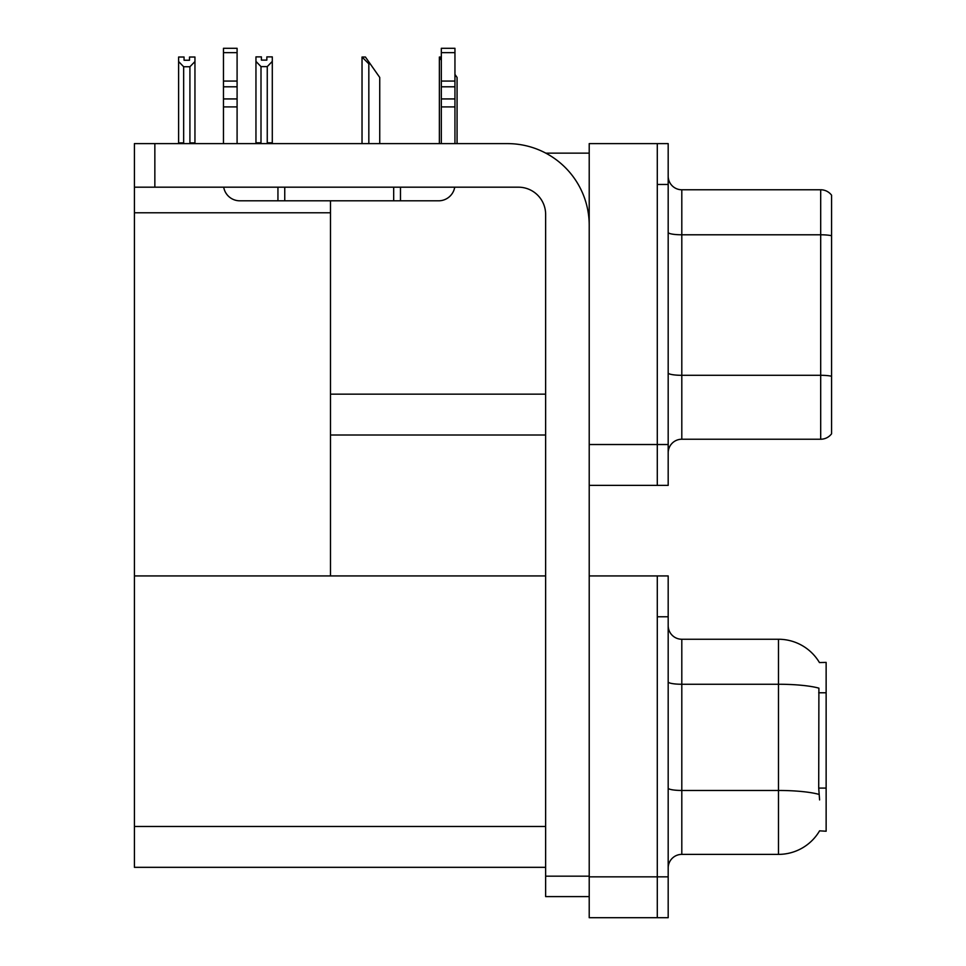 <?xml version="1.0" encoding="UTF-8"?>
<svg xmlns="http://www.w3.org/2000/svg" width="966" height="966" viewBox="0 0 966 966"><rect width="100%" height="100%" fill="white"/><g stroke="black" fill="none" stroke-linecap="round" stroke-linejoin="round"><path stroke-width="1.45" d="M545.802 153.147L589.212 153.147M657.291 575.929L657.291 917.7L668.182 917.7L668.182 575.929L589.212 575.929L589.212 143.62L657.291 143.62L657.291 485.379L589.212 485.379L589.212 444.529L657.291 444.529L657.291 485.379L668.182 485.379L668.182 444.529L657.291 444.529L657.291 184.458L668.182 184.458L668.182 444.529M330.493 435.002L545.633 435.002M330.493 212.786L330.493 575.929L134.419 575.929L134.419 212.786L330.493 212.786L330.493 200.807M134.419 212.786L134.419 143.62L154.85 143.62L154.85 187.187L518.404 187.187A27.229 27.229 0 0 1 545.633 214.416L545.633 876.174L589.212 876.174M589.212 485.379L589.212 917.7L657.291 917.7L657.291 616.779L668.182 616.779M330.493 575.929L545.633 575.929M134.419 575.929L134.419 867.323L545.633 867.323M819.446 662.567A47.66 47.66 0 0 0 778.475 639.25A47.66 47.66 0 0 1 819.446 662.567L826.135 662.398L826.135 831.231L819.591 830.832A47.66 47.66 0 0 1 778.475 854.379A47.66 47.66 0 0 0 819.349 831.231M668.182 452.837A13.621 13.621 0 0 1 681.803 439.228L820.689 439.228L820.689 189.771L681.803 189.771A13.621 13.621 0 0 1 668.182 176.162A13.621 13.621 0 0 0 681.803 189.771L681.803 439.228M831.581 195.217A13.621 13.621 0 0 0 820.689 189.771A13.621 13.621 0 0 1 831.581 195.217L831.581 433.782A13.621 13.621 0 0 1 820.689 439.228M657.291 143.62L668.182 143.62L668.182 184.458M831.581 236.67L831.581 235.728A13.621 2.367 180 0 0 820.689 234.786L681.803 234.786A13.621 2.367 -0 0 1 668.182 232.42M668.182 867.999A13.621 13.621 0 0 1 681.803 854.379L778.475 854.379L778.475 639.25A47.66 47.66 0 0 1 819.349 662.398A47.66 47.66 0 0 0 778.475 639.25L681.803 639.25A13.621 13.621 0 0 1 668.182 625.63A13.621 13.621 0 0 0 681.803 639.25L681.803 854.379M819.591 799.92L818.709 788.087L818.902 688.154A47.66 8.271 180 0 0 778.475 684.254L681.803 684.254A13.621 2.367 -0 0 1 668.182 681.887M457.075 143.62L457.075 77.437L454.95 74.418M439.373 143.62L439.373 57.018L441.329 60.315M441.329 57.018L440.001 57.018M362.661 57.018L365.426 57.018L370.195 63.828L368.831 63.828L362.033 57.018L362.033 143.62M379.735 143.62L379.735 77.437L370.195 63.828M267.256 66.606L261.001 66.606L255.954 61.401L255.954 56.873L261.4 56.873L261.4 60.109L266.845 60.109L266.845 56.873L272.291 56.873L272.291 61.401L267.256 66.606L267.256 142.799L272.291 142.799L272.291 143.62M272.291 142.799L272.291 61.401M261.001 66.606L261.001 142.799L255.954 142.799L255.954 143.62M261.001 142.799L260.204 143.62M255.954 61.401L255.954 142.799M266.845 60.109L261.4 60.109M189.505 60.242L184.059 60.242L189.505 60.242L189.505 57.018L194.951 57.018L194.951 142.932L189.916 142.932L189.916 66.739L183.661 66.739L183.661 142.932L182.985 143.62M183.661 142.932L178.613 142.932L178.613 143.62L178.613 57.018L184.059 57.018L184.059 60.242M194.951 61.546L189.916 66.739M183.661 66.739L178.613 61.546M194.951 142.932L194.951 143.62M589.212 896.593L545.633 896.593L545.633 876.174M589.212 225.307A81.699 81.699 0 0 0 507.512 143.62L154.85 143.62M154.85 187.187L134.419 187.187M454.72 187.187A16.337 16.337 0 0 1 438.612 200.807L239.809 200.807A16.337 16.337 0 0 1 223.701 187.187M441.329 143.62L441.329 106.912L454.95 106.912L454.95 143.62M454.95 52.647L441.329 52.647L441.329 48.3L454.95 48.3L454.95 106.912M441.329 106.912L441.329 98.93L454.95 98.93M454.95 86.795L441.329 86.795L441.329 98.93M441.329 86.795L441.329 52.647M454.95 81.059L441.329 81.059M393.681 200.807L393.681 187.187M284.753 200.807L284.753 187.187M223.472 143.62L223.472 106.912L237.093 106.912L237.093 143.62M277.942 187.187L277.942 200.807L239.809 200.807M223.472 106.912L223.472 98.93L237.093 98.93L237.093 106.912M237.093 52.647L223.472 52.647L223.472 48.3L237.093 48.3L237.093 86.795L223.472 86.795L223.472 98.93M223.472 86.795L223.472 52.647M237.093 86.795L237.093 98.93M237.093 81.059L223.472 81.059M330.493 394.152L545.633 394.152M589.212 876.85L668.182 876.85M134.419 826.473L545.633 826.473M826.135 692.779L818.709 692.779M826.135 788.087L818.709 788.087M831.581 376.245A13.621 2.367 180 0 0 820.689 375.303L681.803 375.303A13.621 2.367 0 0 1 668.182 372.936M819.047 794.402A47.66 8.271 180 0 0 778.475 790.466L681.803 790.466A13.621 2.367 0 0 1 668.182 788.099M368.831 143.62L368.831 63.828M400.479 200.807L400.479 187.187"/></g></svg>
